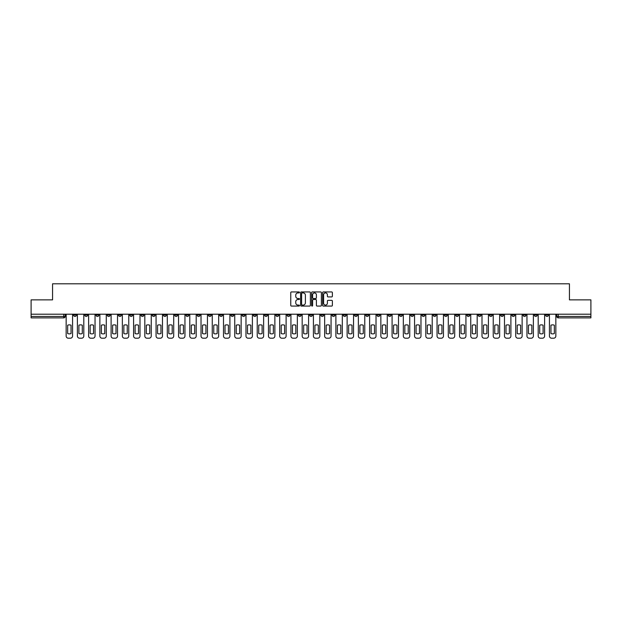 <?xml version="1.0" encoding="UTF-8"?>
<svg xmlns="http://www.w3.org/2000/svg" width="622" height="622" viewBox="0 0 622 622"><rect width="100%" height="100%" fill="white"/><g stroke="black" fill="none" stroke-linecap="round" stroke-linejoin="round"><path stroke-width="0.93" d="M299.47 292.426A0.498 0.498 0 0 0 298.98 291.936L291.461 291.936A0.708 0.708 0 0 0 290.754 292.643L290.754 305.371A0.708 0.708 0 0 0 291.461 306.078L298.98 306.078A0.498 0.498 0 0 0 299.47 305.581A0.498 0.498 0 0 0 298.98 305.083L298.008 305.083A2.263 2.263 0 0 1 295.745 302.821L295.745 301.763A2.263 2.263 0 0 1 298.008 299.501L298.98 299.501A0.498 0.498 0 0 0 299.47 299.003A0.498 0.498 0 0 0 298.98 298.506L298.008 298.506A2.263 2.263 0 0 1 295.745 296.243L295.745 295.186A2.263 2.263 0 0 1 298.008 292.923L298.98 292.923A0.498 0.498 0 0 0 299.47 292.426M444.427 314.203L444.427 314.996L447.311 314.996A1.438 1.438 0 0 1 445.873 316.442A1.438 1.438 0 0 1 444.427 314.996L444.427 314.203M376.994 314.203L376.994 314.996L379.879 314.996A1.438 1.438 0 0 1 378.433 316.442A1.438 1.438 0 0 1 376.994 314.996L376.994 314.203M365.752 314.203L365.752 314.996L368.636 314.996A1.438 1.438 0 0 1 367.198 316.442A1.438 1.438 0 0 1 365.752 314.996L365.752 314.203M298.319 314.203L298.319 314.996L301.203 314.996A1.438 1.438 0 0 1 299.757 316.442A1.438 1.438 0 0 1 298.319 314.996L298.319 314.203M287.084 314.203L287.084 314.996L289.961 314.996A1.438 1.438 0 0 1 288.522 316.442A1.438 1.438 0 0 1 287.084 314.996L287.084 314.203M275.841 314.203L275.841 314.996L278.726 314.996A1.438 1.438 0 0 1 277.28 316.442A1.438 1.438 0 0 1 275.841 314.996L275.841 314.203M253.364 314.203L253.364 314.996L256.248 314.996A1.438 1.438 0 0 1 254.802 316.442A1.438 1.438 0 0 1 253.364 314.996L253.364 314.203M230.886 314.996L230.886 314.203L230.886 314.996A1.438 1.438 0 0 0 232.325 316.442A1.438 1.438 0 0 1 230.886 314.996L233.763 314.996A1.438 1.438 0 0 1 232.325 316.442A1.438 1.438 0 0 0 233.763 314.996L233.763 314.203L233.763 314.996M219.644 314.996L219.644 314.203L219.644 314.996A1.438 1.438 0 0 0 221.09 316.442A1.438 1.438 0 0 1 219.644 314.996L222.528 314.996A1.438 1.438 0 0 1 221.09 316.442M208.409 314.996L208.409 314.203L208.409 314.996A1.438 1.438 0 0 0 209.847 316.442A1.438 1.438 0 0 1 208.409 314.996L211.286 314.996A1.438 1.438 0 0 1 209.847 316.442A1.438 1.438 0 0 0 211.286 314.996L211.286 314.203L211.286 314.996M197.166 314.203L197.166 314.996L200.051 314.996A1.438 1.438 0 0 1 198.605 316.442A1.438 1.438 0 0 1 197.166 314.996L197.166 314.203M185.931 314.203L185.931 314.996L188.808 314.996A1.438 1.438 0 0 1 187.37 316.442A1.438 1.438 0 0 1 185.931 314.996L185.931 314.203M174.689 314.203L174.689 314.996L177.573 314.996A1.438 1.438 0 0 1 176.127 316.442A1.438 1.438 0 0 1 174.689 314.996L174.689 314.203M163.446 314.996L163.446 314.203L163.446 314.996A1.438 1.438 0 0 0 164.892 316.442A1.438 1.438 0 0 1 163.446 314.996L166.331 314.996A1.438 1.438 0 0 1 164.892 316.442M140.969 314.996L140.969 314.203L140.969 314.996A1.438 1.438 0 0 0 142.415 316.442A1.438 1.438 0 0 1 140.969 314.996L143.853 314.996A1.438 1.438 0 0 1 142.415 316.442A1.438 1.438 0 0 0 143.853 314.996L143.853 314.203L143.853 314.996M129.734 314.996L129.734 314.203L129.734 314.996A1.438 1.438 0 0 0 131.172 316.442A1.438 1.438 0 0 1 129.734 314.996L132.61 314.996A1.438 1.438 0 0 1 131.172 316.442A1.438 1.438 0 0 0 132.61 314.996L132.61 314.203L132.61 314.996M118.491 314.996L118.491 314.203L118.491 314.996A1.438 1.438 0 0 0 119.929 316.442A1.438 1.438 0 0 1 118.491 314.996L121.376 314.996A1.438 1.438 0 0 1 119.929 316.442A1.438 1.438 0 0 0 121.376 314.996L121.376 314.203L121.376 314.996M107.256 314.996L107.256 314.203L107.256 314.996A1.438 1.438 0 0 0 108.695 316.442A1.438 1.438 0 0 1 107.256 314.996L110.133 314.996A1.438 1.438 0 0 1 108.695 316.442M96.013 314.996L96.013 314.203L96.013 314.996A1.438 1.438 0 0 0 97.452 316.442A1.438 1.438 0 0 1 96.013 314.996L98.898 314.996A1.438 1.438 0 0 1 97.452 316.442A1.438 1.438 0 0 0 98.898 314.996L98.898 314.203L98.898 314.996M84.771 314.996L84.771 314.203L84.771 314.996A1.438 1.438 0 0 0 86.217 316.442A1.438 1.438 0 0 1 84.771 314.996L87.655 314.996A1.438 1.438 0 0 1 86.217 316.442A1.438 1.438 0 0 0 87.655 314.996L87.655 314.203L87.655 314.996M331.666 296.919A0.708 0.708 0 0 0 332.373 296.212L332.373 292.643A0.708 0.708 0 0 0 331.666 291.936L323.323 291.936A0.708 0.708 0 0 0 322.616 292.643L322.616 305.371A0.708 0.708 0 0 0 323.323 306.078L331.666 306.078A0.708 0.708 0 0 0 332.373 305.371L332.373 301.056A0.708 0.708 0 0 0 331.666 300.348L328.097 300.348A0.708 0.708 0 0 0 327.39 301.056L327.39 303.194A1.889 1.889 0 0 1 325.5 305.083A1.889 1.889 0 0 1 323.603 303.194L323.603 294.812A1.889 1.889 0 0 1 325.5 292.923A1.889 1.889 0 0 1 327.39 294.812L327.39 296.212A0.708 0.708 0 0 0 328.097 296.919L331.666 296.919M31.1 314.203L31.1 299.866L52.567 299.866L52.567 283.803L569.433 283.803L569.433 299.866L590.9 299.866L590.9 314.203L31.1 314.203L31.1 316.442L65.178 316.442L65.178 314.203L65.178 316.442A1.438 1.438 0 0 1 63.739 317.881L31.1 317.881L31.1 316.442M310.378 292.643A0.708 0.708 0 0 0 309.67 291.936L301.328 291.936A0.708 0.708 0 0 0 300.62 292.643L300.62 305.371A0.708 0.708 0 0 0 301.328 306.078L309.67 306.078A0.708 0.708 0 0 0 310.378 305.371L310.378 292.643M312.33 291.936L320.672 291.936A0.708 0.708 0 0 1 321.38 292.643L321.38 305.371A0.708 0.708 0 0 1 320.672 306.078L317.096 306.078A0.708 0.708 0 0 1 316.396 305.371L316.396 300.208A0.708 0.708 0 0 0 315.688 299.501L313.317 299.501A0.708 0.708 0 0 0 312.609 300.208L312.609 305.581A0.498 0.498 0 0 1 312.112 306.078A0.498 0.498 0 0 1 311.622 305.581L311.622 292.643A0.708 0.708 0 0 1 312.33 291.936M556.822 314.203L556.822 316.442L590.9 316.442L590.9 317.881L558.261 317.881A1.438 1.438 0 0 1 556.822 316.442M590.9 314.203L590.9 316.442M548.464 314.203L548.464 314.996A1.438 1.438 0 0 1 547.026 316.442A1.438 1.438 0 0 1 545.58 314.996L548.464 314.996M545.58 314.203L545.58 314.996M537.229 314.203L537.229 314.996A1.438 1.438 0 0 1 535.783 316.442A1.438 1.438 0 0 1 534.345 314.996A1.438 1.438 0 0 0 535.783 316.442A1.438 1.438 0 0 0 537.229 314.996L534.345 314.996L534.345 314.203M525.987 314.203L525.987 314.996A1.438 1.438 0 0 1 524.548 316.442A1.438 1.438 0 0 1 523.102 314.996L525.987 314.996M523.102 314.203L523.102 314.996M514.744 314.203L514.744 314.996A1.438 1.438 0 0 1 513.306 316.442A1.438 1.438 0 0 1 511.867 314.996L514.744 314.996M511.867 314.203L511.867 314.996M503.509 314.996L503.509 314.203L503.509 314.996A1.438 1.438 0 0 1 502.071 316.442A1.438 1.438 0 0 1 500.624 314.996L503.509 314.996A1.438 1.438 0 0 1 502.071 316.442M500.624 314.203L500.624 314.996M492.266 314.203L492.266 314.996A1.438 1.438 0 0 1 490.828 316.442A1.438 1.438 0 0 1 489.39 314.996A1.438 1.438 0 0 0 490.828 316.442M489.39 314.203L489.39 314.996L492.266 314.996M481.031 314.203L481.031 314.996A1.438 1.438 0 0 1 479.585 316.442A1.438 1.438 0 0 1 478.147 314.996L481.031 314.996A1.438 1.438 0 0 1 479.585 316.442M478.147 314.203L478.147 314.996M469.789 314.203L469.789 314.996A1.438 1.438 0 0 1 468.35 316.442A1.438 1.438 0 0 1 466.912 314.996A1.438 1.438 0 0 0 468.35 316.442M466.912 314.203L466.912 314.996L469.789 314.996M458.554 314.203L458.554 314.996A1.438 1.438 0 0 1 457.108 316.442A1.438 1.438 0 0 1 455.669 314.996L458.554 314.996M455.669 314.203L455.669 314.996M447.311 314.203L447.311 314.996A1.438 1.438 0 0 1 445.873 316.442M436.069 314.203L436.069 314.996A1.438 1.438 0 0 1 434.63 316.442A1.438 1.438 0 0 1 433.192 314.996L436.069 314.996M433.192 314.203L433.192 314.996M424.834 314.203L424.834 314.996A1.438 1.438 0 0 1 423.395 316.442A1.438 1.438 0 0 1 421.949 314.996L424.834 314.996M421.949 314.203L421.949 314.996M413.591 314.203L413.591 314.996A1.438 1.438 0 0 1 412.153 316.442A1.438 1.438 0 0 1 410.714 314.996A1.438 1.438 0 0 0 412.153 316.442M410.714 314.203L410.714 314.996L413.591 314.996M402.356 314.203L402.356 314.996A1.438 1.438 0 0 1 400.91 316.442A1.438 1.438 0 0 1 399.472 314.996L402.356 314.996M399.472 314.203L399.472 314.996M391.114 314.203L391.114 314.996A1.438 1.438 0 0 1 389.675 316.442A1.438 1.438 0 0 1 388.237 314.996L391.114 314.996M388.237 314.203L388.237 314.996M379.879 314.203L379.879 314.996M368.636 314.203L368.636 314.996L368.636 314.203M357.401 314.203L357.401 314.996A1.438 1.438 0 0 1 355.955 316.442A1.438 1.438 0 0 1 354.517 314.996L357.401 314.996M354.517 314.203L354.517 314.996M346.159 314.203L346.159 314.996A1.438 1.438 0 0 1 344.72 316.442A1.438 1.438 0 0 1 343.274 314.996L346.159 314.996M343.274 314.203L343.274 314.996M334.916 314.203L334.916 314.996A1.438 1.438 0 0 1 333.478 316.442A1.438 1.438 0 0 1 332.039 314.996L334.916 314.996M332.039 314.203L332.039 314.996M323.681 314.203L323.681 314.996A1.438 1.438 0 0 1 322.243 316.442A1.438 1.438 0 0 1 320.796 314.996L323.681 314.996M320.796 314.203L320.796 314.996M312.438 314.203L312.438 314.996A1.438 1.438 0 0 1 311 316.442A1.438 1.438 0 0 1 309.562 314.996L312.438 314.996M309.562 314.203L309.562 314.996M301.203 314.203L301.203 314.996A1.438 1.438 0 0 1 299.757 316.442M289.961 314.203L289.961 314.996M278.726 314.996L278.726 314.203L278.726 314.996A1.438 1.438 0 0 1 277.28 316.442M267.483 314.203L267.483 314.996A1.438 1.438 0 0 1 266.045 316.442A1.438 1.438 0 0 1 264.599 314.996A1.438 1.438 0 0 0 266.045 316.442A1.438 1.438 0 0 0 267.483 314.996L264.599 314.996L264.599 314.203M256.248 314.996L256.248 314.203L256.248 314.996A1.438 1.438 0 0 1 254.802 316.442M245.006 314.203L245.006 314.996A1.438 1.438 0 0 1 243.567 316.442A1.438 1.438 0 0 1 242.121 314.996A1.438 1.438 0 0 0 243.567 316.442M242.121 314.203L242.121 314.996L245.006 314.996M222.528 314.203L222.528 314.996L222.528 314.203M200.051 314.996L200.051 314.203L200.051 314.996A1.438 1.438 0 0 1 198.605 316.442M188.808 314.996L188.808 314.203L188.808 314.996A1.438 1.438 0 0 1 187.37 316.442M177.573 314.996L177.573 314.203L177.573 314.996A1.438 1.438 0 0 1 176.127 316.442M166.331 314.203L166.331 314.996L166.331 314.203M155.088 314.996L155.088 314.203L155.088 314.996A1.438 1.438 0 0 1 153.65 316.442A1.438 1.438 0 0 1 152.211 314.996L155.088 314.996A1.438 1.438 0 0 1 153.65 316.442M152.211 314.203L152.211 314.996M110.133 314.203L110.133 314.996L110.133 314.203M76.42 314.203L76.42 314.996A1.438 1.438 0 0 1 74.974 316.442A1.438 1.438 0 0 1 73.536 314.996A1.438 1.438 0 0 0 74.974 316.442A1.438 1.438 0 0 0 76.42 314.996L76.42 314.203M73.536 314.203L73.536 314.996L76.42 314.996M63.739 314.203L63.739 317.881A1.438 1.438 0 0 0 65.178 316.442M302.105 292.923A0.498 0.498 0 0 0 301.616 293.421L301.616 304.593A0.498 0.498 0 0 0 302.105 305.083L303.132 305.083A2.263 2.263 0 0 0 305.394 302.821L305.394 295.186A2.263 2.263 0 0 0 303.132 292.923L302.105 292.923M316.396 294.851A1.889 1.889 0 0 0 314.499 292.954A1.889 1.889 0 0 0 312.609 294.851L312.609 297.806A0.708 0.708 0 0 0 313.317 298.506L315.688 298.506A0.708 0.708 0 0 0 316.396 297.806L316.396 294.851M67.666 325.197L67.666 333.548L67.666 325.197A4.502 4.502 0 0 1 71.048 325.197A4.502 4.502 0 0 0 67.666 325.197M71.048 333.548L71.048 325.197L71.048 333.548A4.502 4.502 0 0 1 67.666 333.548M66.15 336.035L66.15 314.203L66.15 336.035A2.161 2.161 0 0 0 68.311 338.197L70.403 338.197A2.161 2.161 0 0 0 72.564 336.035L72.564 314.203L72.564 336.035M68.311 338.197L70.403 338.197M78.901 325.197L78.901 333.548L78.901 325.197A4.502 4.502 0 0 1 82.291 325.197A4.502 4.502 0 0 0 78.901 325.197M82.291 333.548L82.291 325.197L82.291 333.548A4.502 4.502 0 0 1 78.901 333.548M77.392 336.035L77.392 314.203L77.392 336.035A2.161 2.161 0 0 0 79.554 338.197L81.638 338.197A2.161 2.161 0 0 0 83.799 336.035L83.799 314.203L83.799 336.035M90.143 325.197L90.143 333.548A4.502 4.502 0 0 0 93.525 333.548A4.502 4.502 0 0 1 90.143 333.548L90.143 325.197A4.502 4.502 0 0 1 93.525 325.197L93.525 333.548L93.525 325.197M88.627 336.035L88.627 314.203L88.627 336.035A2.161 2.161 0 0 0 90.789 338.197L92.88 338.197A2.161 2.161 0 0 0 95.042 336.035L95.042 314.203L95.042 336.035M79.554 338.197L81.638 338.197M90.789 338.197L92.88 338.197M101.378 325.197L101.378 333.548A4.502 4.502 0 0 0 104.768 333.548A4.502 4.502 0 0 1 101.378 333.548L101.378 325.197A4.502 4.502 0 0 1 104.768 325.197L104.768 333.548L104.768 325.197M99.87 336.035L99.87 314.203L99.87 336.035A2.161 2.161 0 0 0 102.031 338.197L104.123 338.197A2.161 2.161 0 0 0 106.276 336.035L106.276 314.203L106.276 336.035M112.621 325.197L112.621 333.548A4.502 4.502 0 0 0 116.003 333.548A4.502 4.502 0 0 1 112.621 333.548L112.621 325.197A4.502 4.502 0 0 1 116.003 325.197L116.003 333.548L116.003 325.197M111.105 336.035L111.105 314.203L111.105 336.035A2.161 2.161 0 0 0 113.266 338.197L115.358 338.197A2.161 2.161 0 0 0 117.519 336.035L117.519 314.203L117.519 336.035M123.864 325.197L123.864 333.548L123.864 325.197A4.502 4.502 0 0 1 127.246 325.197A4.502 4.502 0 0 0 123.864 325.197M127.246 333.548L127.246 325.197L127.246 333.548A4.502 4.502 0 0 1 123.864 333.548M122.347 336.035L122.347 314.203L122.347 336.035A2.161 2.161 0 0 0 124.509 338.197L126.6 338.197A2.161 2.161 0 0 0 128.762 336.035L128.762 314.203L128.762 336.035M102.031 338.197L104.123 338.197M113.266 338.197L115.358 338.197M124.509 338.197L126.6 338.197M135.098 325.197L135.098 333.548A4.502 4.502 0 0 0 138.488 333.548A4.502 4.502 0 0 1 135.098 333.548L135.098 325.197A4.502 4.502 0 0 1 138.488 325.197A4.502 4.502 0 0 0 135.098 325.197M138.488 325.197L138.488 333.548L138.488 325.197M133.582 336.035L133.582 314.203L133.582 336.035A2.161 2.161 0 0 0 135.744 338.197L137.835 338.197A2.161 2.161 0 0 0 139.997 336.035L139.997 314.203L139.997 336.035M135.744 338.197L137.835 338.197M146.341 325.197L146.341 333.548L146.341 325.197A4.502 4.502 0 0 1 149.723 325.197A4.502 4.502 0 0 0 146.341 325.197M149.723 333.548L149.723 325.197L149.723 333.548A4.502 4.502 0 0 1 146.341 333.548M144.825 336.035L144.825 314.203L144.825 336.035A2.161 2.161 0 0 0 146.986 338.197L149.078 338.197A2.161 2.161 0 0 0 151.239 336.035L151.239 314.203L151.239 336.035M146.986 338.197L149.078 338.197M157.576 325.197L157.576 333.548L157.576 325.197A4.502 4.502 0 0 1 160.966 325.197A4.502 4.502 0 0 0 157.576 325.197M160.966 333.548L160.966 325.197L160.966 333.548A4.502 4.502 0 0 1 157.576 333.548M156.068 336.035L156.068 314.203L156.068 336.035A2.161 2.161 0 0 0 158.229 338.197L160.313 338.197A2.161 2.161 0 0 0 162.474 336.035L162.474 314.203L162.474 336.035M158.229 338.197L160.313 338.197M168.819 325.197L168.819 333.548L168.819 325.197A4.502 4.502 0 0 1 172.201 325.197A4.502 4.502 0 0 0 168.819 325.197M172.201 333.548L172.201 325.197L172.201 333.548A4.502 4.502 0 0 1 168.819 333.548M167.302 336.035L167.302 314.203L167.302 336.035A2.161 2.161 0 0 0 169.464 338.197L171.555 338.197A2.161 2.161 0 0 0 173.717 336.035L173.717 314.203L173.717 336.035M169.464 338.197L171.555 338.197M180.053 325.197L180.053 333.548L180.053 325.197A4.502 4.502 0 0 1 183.443 325.197A4.502 4.502 0 0 0 180.053 325.197M183.443 333.548L183.443 325.197L183.443 333.548A4.502 4.502 0 0 1 180.053 333.548M178.545 336.035L178.545 314.203L178.545 336.035A2.161 2.161 0 0 0 180.707 338.197L182.79 338.197A2.161 2.161 0 0 0 184.952 336.035L184.952 314.203L184.952 336.035M191.296 325.197L191.296 333.548L191.296 325.197A4.502 4.502 0 0 1 194.678 325.197A4.502 4.502 0 0 0 191.296 325.197M194.678 333.548L194.678 325.197L194.678 333.548A4.502 4.502 0 0 1 191.296 333.548M189.78 336.035L189.78 314.203L189.78 336.035A2.161 2.161 0 0 0 191.941 338.197L194.033 338.197A2.161 2.161 0 0 0 196.194 336.035L196.194 314.203L196.194 336.035M202.531 325.197L202.531 333.548L202.531 325.197A4.502 4.502 0 0 1 205.921 325.197A4.502 4.502 0 0 0 202.531 325.197M205.921 333.548L205.921 325.197L205.921 333.548A4.502 4.502 0 0 1 202.531 333.548M201.023 336.035L201.023 314.203L201.023 336.035A2.161 2.161 0 0 0 203.184 338.197L205.276 338.197A2.161 2.161 0 0 0 207.437 336.035L207.437 314.203L207.437 336.035M213.774 325.197L213.774 333.548L213.774 325.197A4.502 4.502 0 0 1 217.164 325.197A4.502 4.502 0 0 0 213.774 325.197M217.164 333.548L217.164 325.197L217.164 333.548A4.502 4.502 0 0 1 213.774 333.548M212.257 336.035L212.257 314.203L212.257 336.035A2.161 2.161 0 0 0 214.419 338.197L216.51 338.197A2.161 2.161 0 0 0 218.672 336.035L218.672 314.203L218.672 336.035M225.016 325.197L225.016 333.548L225.016 325.197A4.502 4.502 0 0 1 228.398 325.197A4.502 4.502 0 0 0 225.016 325.197M228.398 333.548L228.398 325.197L228.398 333.548A4.502 4.502 0 0 1 225.016 333.548M223.5 336.035L223.5 314.203L223.5 336.035A2.161 2.161 0 0 0 225.662 338.197L227.753 338.197A2.161 2.161 0 0 0 229.915 336.035L229.915 314.203L229.915 336.035M236.251 325.197L236.251 333.548L236.251 325.197A4.502 4.502 0 0 1 239.641 325.197A4.502 4.502 0 0 0 236.251 325.197M239.641 333.548L239.641 325.197L239.641 333.548A4.502 4.502 0 0 1 236.251 333.548M234.743 336.035L234.743 314.203L234.743 336.035A2.161 2.161 0 0 0 236.896 338.197L238.988 338.197A2.161 2.161 0 0 0 241.149 336.035L241.149 314.203L241.149 336.035M180.707 338.197L182.79 338.197M191.941 338.197L194.033 338.197M203.184 338.197L205.276 338.197M214.419 338.197L216.51 338.197M225.662 338.197L227.753 338.197M236.896 338.197L238.988 338.197M247.494 325.197L247.494 333.548L247.494 325.197A4.502 4.502 0 0 1 250.876 325.197A4.502 4.502 0 0 0 247.494 325.197M250.876 333.548L250.876 325.197L250.876 333.548A4.502 4.502 0 0 1 247.494 333.548M245.978 336.035L245.978 314.203L245.978 336.035A2.161 2.161 0 0 0 248.139 338.197L250.231 338.197A2.161 2.161 0 0 0 252.392 336.035L252.392 314.203L252.392 336.035M248.139 338.197L250.231 338.197M258.729 325.197L258.729 333.548L258.729 325.197A4.502 4.502 0 0 1 262.119 325.197A4.502 4.502 0 0 0 258.729 325.197M262.119 333.548L262.119 325.197L262.119 333.548A4.502 4.502 0 0 1 258.729 333.548M257.22 336.035L257.22 314.203L257.22 336.035A2.161 2.161 0 0 0 259.382 338.197L261.465 338.197A2.161 2.161 0 0 0 263.627 336.035L263.627 314.203L263.627 336.035M259.382 338.197L261.465 338.197M269.971 325.197L269.971 333.548L269.971 325.197A4.502 4.502 0 0 1 273.353 325.197A4.502 4.502 0 0 0 269.971 325.197M273.353 333.548L273.353 325.197L273.353 333.548A4.502 4.502 0 0 1 269.971 333.548M268.455 336.035L268.455 314.203L268.455 336.035A2.161 2.161 0 0 0 270.617 338.197L272.708 338.197A2.161 2.161 0 0 0 274.87 336.035L274.87 314.203L274.87 336.035M270.617 338.197L272.708 338.197M281.206 325.197L281.206 333.548L281.206 325.197A4.502 4.502 0 0 1 284.596 325.197A4.502 4.502 0 0 0 281.206 325.197M284.596 333.548L284.596 325.197L284.596 333.548A4.502 4.502 0 0 1 281.206 333.548M279.698 336.035L279.698 314.203L279.698 336.035A2.161 2.161 0 0 0 281.859 338.197L283.943 338.197A2.161 2.161 0 0 0 286.104 336.035L286.104 314.203L286.104 336.035M281.859 338.197L283.943 338.197M292.449 325.197L292.449 333.548L292.449 325.197A4.502 4.502 0 0 1 295.831 325.197A4.502 4.502 0 0 0 292.449 325.197M295.831 333.548L295.831 325.197L295.831 333.548A4.502 4.502 0 0 1 292.449 333.548M290.933 336.035L290.933 314.203L290.933 336.035A2.161 2.161 0 0 0 293.094 338.197L295.186 338.197A2.161 2.161 0 0 0 297.347 336.035L297.347 314.203L297.347 336.035M293.094 338.197L295.186 338.197M303.684 325.197L303.684 333.548L303.684 325.197A4.502 4.502 0 0 1 307.074 325.197A4.502 4.502 0 0 0 303.684 325.197M307.074 333.548L307.074 325.197L307.074 333.548A4.502 4.502 0 0 1 303.684 333.548M302.175 336.035L302.175 314.203L302.175 336.035A2.161 2.161 0 0 0 304.337 338.197L306.428 338.197A2.161 2.161 0 0 0 308.59 336.035L308.59 314.203L308.59 336.035M304.337 338.197L306.428 338.197M314.926 325.197L314.926 333.548L314.926 325.197A4.502 4.502 0 0 1 318.316 325.197A4.502 4.502 0 0 0 314.926 325.197M318.316 333.548L318.316 325.197L318.316 333.548A4.502 4.502 0 0 1 314.926 333.548M313.41 336.035L313.41 314.203L313.41 336.035A2.161 2.161 0 0 0 315.572 338.197L317.663 338.197A2.161 2.161 0 0 0 319.825 336.035L319.825 314.203L319.825 336.035M315.572 338.197L317.663 338.197M326.169 325.197L326.169 333.548L326.169 325.197A4.502 4.502 0 0 1 329.551 325.197A4.502 4.502 0 0 0 326.169 325.197M329.551 333.548L329.551 325.197L329.551 333.548A4.502 4.502 0 0 1 326.169 333.548M324.653 336.035L324.653 314.203L324.653 336.035A2.161 2.161 0 0 0 326.814 338.197L328.906 338.197A2.161 2.161 0 0 0 331.067 336.035L331.067 314.203L331.067 336.035M326.814 338.197L328.906 338.197M337.404 325.197L337.404 333.548L337.404 325.197A4.502 4.502 0 0 1 340.794 325.197A4.502 4.502 0 0 0 337.404 325.197M340.794 333.548L340.794 325.197L340.794 333.548A4.502 4.502 0 0 1 337.404 333.548M335.896 336.035L335.896 314.203L335.896 336.035A2.161 2.161 0 0 0 338.057 338.197L340.141 338.197A2.161 2.161 0 0 0 342.302 336.035L342.302 314.203L342.302 336.035M338.057 338.197L340.141 338.197M348.647 325.197L348.647 333.548L348.647 325.197A4.502 4.502 0 0 1 352.029 325.197A4.502 4.502 0 0 0 348.647 325.197M352.029 333.548L352.029 325.197L352.029 333.548A4.502 4.502 0 0 1 348.647 333.548M347.13 336.035L347.13 314.203L347.13 336.035A2.161 2.161 0 0 0 349.292 338.197L351.383 338.197A2.161 2.161 0 0 0 353.545 336.035L353.545 314.203L353.545 336.035M349.292 338.197L351.383 338.197M359.881 325.197L359.881 333.548L359.881 325.197A4.502 4.502 0 0 1 363.271 325.197A4.502 4.502 0 0 0 359.881 325.197M363.271 333.548L363.271 325.197L363.271 333.548A4.502 4.502 0 0 1 359.881 333.548M358.373 336.035L358.373 314.203L358.373 336.035A2.161 2.161 0 0 0 360.535 338.197L362.618 338.197A2.161 2.161 0 0 0 364.78 336.035L364.78 314.203L364.78 336.035M360.535 338.197L362.618 338.197M371.124 325.197L371.124 333.548L371.124 325.197A4.502 4.502 0 0 1 374.506 325.197A4.502 4.502 0 0 0 371.124 325.197M374.506 333.548L374.506 325.197L374.506 333.548A4.502 4.502 0 0 1 371.124 333.548M369.608 336.035L369.608 314.203L369.608 336.035A2.161 2.161 0 0 0 371.769 338.197L373.861 338.197A2.161 2.161 0 0 0 376.022 336.035L376.022 314.203L376.022 336.035M371.769 338.197L373.861 338.197M382.359 325.197L382.359 333.548L382.359 325.197A4.502 4.502 0 0 1 385.749 325.197A4.502 4.502 0 0 0 382.359 325.197M385.749 333.548L385.749 325.197L385.749 333.548A4.502 4.502 0 0 1 382.359 333.548M380.851 336.035L380.851 314.203L380.851 336.035A2.161 2.161 0 0 0 383.012 338.197L385.104 338.197A2.161 2.161 0 0 0 387.257 336.035L387.257 314.203L387.257 336.035M383.012 338.197L385.104 338.197M393.602 325.197L393.602 333.548A4.502 4.502 0 0 0 396.984 333.548A4.502 4.502 0 0 1 393.602 333.548L393.602 325.197A4.502 4.502 0 0 1 396.984 325.197L396.984 333.548L396.984 325.197M392.085 336.035L392.085 314.203L392.085 336.035A2.161 2.161 0 0 0 394.247 338.197L396.338 338.197A2.161 2.161 0 0 0 398.5 336.035L398.5 314.203L398.5 336.035M394.247 338.197L396.338 338.197M404.836 325.197L404.836 333.548A4.502 4.502 0 0 0 408.226 333.548A4.502 4.502 0 0 1 404.836 333.548L404.836 325.197A4.502 4.502 0 0 1 408.226 325.197A4.502 4.502 0 0 0 404.836 325.197M408.226 325.197L408.226 333.548L408.226 325.197M403.328 336.035L403.328 314.203L403.328 336.035A2.161 2.161 0 0 0 405.49 338.197L407.581 338.197A2.161 2.161 0 0 0 409.743 336.035L409.743 314.203L409.743 336.035M405.49 338.197L407.581 338.197M416.079 325.197L416.079 333.548A4.502 4.502 0 0 0 419.469 333.548A4.502 4.502 0 0 1 416.079 333.548L416.079 325.197A4.502 4.502 0 0 1 419.469 325.197A4.502 4.502 0 0 0 416.079 325.197M419.469 325.197L419.469 333.548L419.469 325.197M414.563 336.035L414.563 314.203L414.563 336.035A2.161 2.161 0 0 0 416.724 338.197L418.816 338.197A2.161 2.161 0 0 0 420.977 336.035L420.977 314.203L420.977 336.035M416.724 338.197L418.816 338.197M427.322 325.197L427.322 333.548A4.502 4.502 0 0 0 430.704 333.548A4.502 4.502 0 0 1 427.322 333.548L427.322 325.197A4.502 4.502 0 0 1 430.704 325.197A4.502 4.502 0 0 0 427.322 325.197M430.704 325.197L430.704 333.548L430.704 325.197M425.806 336.035L425.806 314.203L425.806 336.035A2.161 2.161 0 0 0 427.967 338.197L430.059 338.197A2.161 2.161 0 0 0 432.22 336.035L432.22 314.203L432.22 336.035M427.967 338.197L430.059 338.197M438.557 325.197L438.557 333.548L438.557 325.197A4.502 4.502 0 0 1 441.947 325.197L441.947 333.548A4.502 4.502 0 0 1 438.557 333.548M437.048 336.035L437.048 314.203L437.048 336.035A2.161 2.161 0 0 0 439.21 338.197L441.293 338.197A2.161 2.161 0 0 0 443.455 336.035L443.455 314.203L443.455 336.035M441.947 325.197L441.947 333.548M439.21 338.197L441.293 338.197M449.799 325.197L449.799 333.548L449.799 325.197A4.502 4.502 0 0 1 453.181 325.197L453.181 333.548A4.502 4.502 0 0 1 449.799 333.548M448.283 336.035L448.283 314.203L448.283 336.035A2.161 2.161 0 0 0 450.445 338.197L452.536 338.197A2.161 2.161 0 0 0 454.698 336.035L454.698 314.203L454.698 336.035M453.181 325.197L453.181 333.548M450.445 338.197L452.536 338.197M461.034 325.197L461.034 333.548A4.502 4.502 0 0 0 464.424 333.548A4.502 4.502 0 0 1 461.034 333.548L461.034 325.197A4.502 4.502 0 0 1 464.424 325.197A4.502 4.502 0 0 0 461.034 325.197M464.424 325.197L464.424 333.548L464.424 325.197M459.526 336.035L459.526 314.203L459.526 336.035A2.161 2.161 0 0 0 461.687 338.197L463.771 338.197A2.161 2.161 0 0 0 465.932 336.035L465.932 314.203L465.932 336.035M461.687 338.197L463.771 338.197M472.277 325.197L472.277 333.548A4.502 4.502 0 0 0 475.659 333.548A4.502 4.502 0 0 1 472.277 333.548L472.277 325.197A4.502 4.502 0 0 1 475.659 325.197A4.502 4.502 0 0 0 472.277 325.197M475.659 325.197L475.659 333.548L475.659 325.197M470.761 336.035L470.761 314.203L470.761 336.035A2.161 2.161 0 0 0 472.922 338.197L475.014 338.197A2.161 2.161 0 0 0 477.175 336.035L477.175 314.203L477.175 336.035M472.922 338.197L475.014 338.197M483.512 325.197L483.512 333.548L483.512 325.197A4.502 4.502 0 0 1 486.902 325.197L486.902 333.548A4.502 4.502 0 0 1 483.512 333.548M482.003 336.035L482.003 314.203L482.003 336.035A2.161 2.161 0 0 0 484.165 338.197L486.256 338.197A2.161 2.161 0 0 0 488.418 336.035L488.418 314.203L488.418 336.035M486.902 325.197L486.902 333.548M484.165 338.197L486.256 338.197M494.754 325.197L494.754 333.548A4.502 4.502 0 0 0 498.136 333.548A4.502 4.502 0 0 1 494.754 333.548L494.754 325.197A4.502 4.502 0 0 1 498.136 325.197A4.502 4.502 0 0 0 494.754 325.197M498.136 325.197L498.136 333.548L498.136 325.197M493.238 336.035L493.238 314.203L493.238 336.035A2.161 2.161 0 0 0 495.4 338.197L497.491 338.197A2.161 2.161 0 0 0 499.653 336.035L499.653 314.203L499.653 336.035M495.4 338.197L497.491 338.197M505.997 325.197L505.997 333.548A4.502 4.502 0 0 0 509.379 333.548A4.502 4.502 0 0 1 505.997 333.548L505.997 325.197A4.502 4.502 0 0 1 509.379 325.197A4.502 4.502 0 0 0 505.997 325.197M509.379 325.197L509.379 333.548L509.379 325.197M504.481 336.035L504.481 314.203L504.481 336.035A2.161 2.161 0 0 0 506.642 338.197L508.734 338.197A2.161 2.161 0 0 0 510.895 336.035L510.895 314.203L510.895 336.035M506.642 338.197L508.734 338.197M517.232 325.197L517.232 333.548A4.502 4.502 0 0 0 520.622 333.548A4.502 4.502 0 0 1 517.232 333.548L517.232 325.197A4.502 4.502 0 0 1 520.622 325.197A4.502 4.502 0 0 0 517.232 325.197M520.622 325.197L520.622 333.548L520.622 325.197M515.724 336.035L515.724 314.203L515.724 336.035A2.161 2.161 0 0 0 517.877 338.197L519.969 338.197A2.161 2.161 0 0 0 522.13 336.035L522.13 314.203L522.13 336.035M517.877 338.197L519.969 338.197M528.475 325.197L528.475 333.548L528.475 325.197A4.502 4.502 0 0 1 531.857 325.197L531.857 333.548A4.502 4.502 0 0 1 528.475 333.548M526.958 336.035L526.958 314.203L526.958 336.035A2.161 2.161 0 0 0 529.12 338.197L531.211 338.197A2.161 2.161 0 0 0 533.373 336.035L533.373 314.203L533.373 336.035M531.857 325.197L531.857 333.548M529.12 338.197L531.211 338.197M539.709 325.197L539.709 333.548A4.502 4.502 0 0 0 543.099 333.548A4.502 4.502 0 0 1 539.709 333.548L539.709 325.197A4.502 4.502 0 0 1 543.099 325.197A4.502 4.502 0 0 0 539.709 325.197M543.099 325.197L543.099 333.548L543.099 325.197M538.201 336.035L538.201 314.203L538.201 336.035A2.161 2.161 0 0 0 540.362 338.197L542.446 338.197A2.161 2.161 0 0 0 544.608 336.035L544.608 314.203L544.608 336.035M540.362 338.197L542.446 338.197M550.952 325.197L550.952 333.548L550.952 325.197A4.502 4.502 0 0 1 554.334 325.197L554.334 333.548A4.502 4.502 0 0 1 550.952 333.548M549.436 336.035L549.436 314.203L549.436 336.035A2.161 2.161 0 0 0 551.597 338.197L553.689 338.197A2.161 2.161 0 0 0 555.85 336.035L555.85 314.203L555.85 336.035M554.334 325.197L554.334 333.548M551.597 338.197L553.689 338.197M558.261 314.203L558.261 317.881"/></g></svg>
